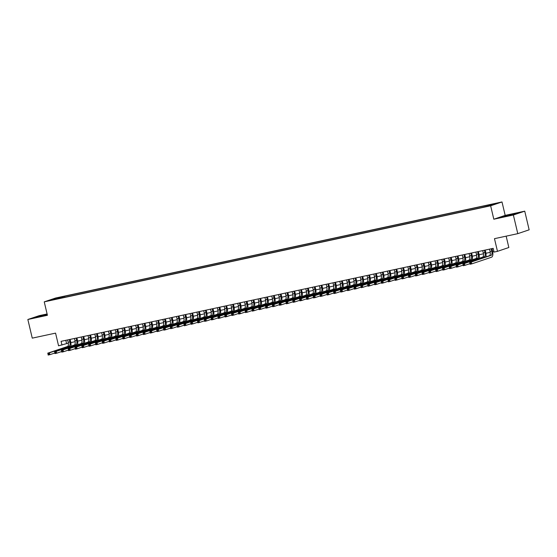<?xml version="1.0" encoding="UTF-8"?>
<svg xmlns="http://www.w3.org/2000/svg" width="557" height="557" viewBox="0 0 557 557"><rect width="100%" height="100%" fill="white"/><g stroke="black" fill="none" stroke-linecap="round" stroke-linejoin="round"><path stroke-width="0.84" d="M50.45 300.432L53.827 299.534L50.45 300.432M47.101 313.967L39.213 315.659L27.85 319.495L32.257 338.141L55.568 333.128L58.562 345.806L68.337 343.14M502.003 201.954L55.609 298.023L44.24 301.859L490.64 205.791L502.003 201.954L505.178 215.378L493.815 219.214L513.373 215.002L524.743 211.166L505.178 215.378M524.743 211.166L529.15 229.818L517.787 233.655L494.477 238.668L497.478 251.346L508.84 247.51L506.153 236.154M513.373 215.002L517.787 233.655M497.478 251.346L494.073 252.077L493.189 248.352L61.082 341.344L61.966 345.075M488.649 205.888L483.88 207.079L488.691 206.069M57.963 298.761L481.631 207.58L491.267 205.248L495.932 203.667L488.447 205.282L490.599 204.551L64.612 296.233L62.468 296.958L62.335 297.821M57.796 298.531L50.311 300.146L54.983 298.566L62.468 296.958M493.815 219.214L490.64 205.791M27.85 319.495L47.415 315.29L44.24 301.859M70.836 342.604L75.139 341.678M77.639 341.142L81.942 340.209M84.441 339.673L88.751 338.747M91.251 338.21L95.553 337.284M98.053 336.741L102.363 335.815M104.855 335.279L109.165 334.353M111.665 333.817L115.967 332.891M118.467 332.348L122.777 331.422M125.269 330.886L129.579 329.96M132.079 329.424L136.381 328.498M138.881 327.955L143.191 327.029M145.69 326.493L149.993 325.567M152.493 325.03L156.796 324.104M159.295 323.561L163.605 322.635M166.104 322.099L170.407 321.173M172.907 320.637L177.21 319.711M179.709 319.168L184.019 318.242M186.518 317.706L190.821 316.78M193.321 316.244L197.631 315.318M200.123 314.775L204.433 313.849M206.932 313.312L211.235 312.386M213.735 311.85L218.045 310.924M220.537 310.381L224.847 309.455M227.347 308.919L231.649 307.993M234.149 307.457L238.459 306.531M240.958 305.988L245.261 305.062M247.761 304.526L252.063 303.6M254.563 303.064L258.873 302.138M261.372 301.595L265.675 300.669M268.175 300.132L272.477 299.206M274.977 298.67L279.287 297.737M281.786 297.201L286.089 296.275M288.589 295.739L292.898 294.813M295.391 294.277L299.701 293.344M302.2 292.808L306.503 291.882M309.003 291.346L313.312 290.42M315.805 289.884L320.115 288.951M322.614 288.415L326.917 287.489M329.417 286.952L333.727 286.026M336.226 285.49L340.529 284.557M343.028 284.021L347.331 283.095M349.831 282.559L354.141 281.633M356.64 281.09L360.943 280.164M363.442 279.628L367.745 278.702M370.245 278.166L374.555 277.24M377.054 276.697L381.357 275.771M383.857 275.235L388.166 274.309M390.659 273.772L394.969 272.846M397.468 272.303L401.771 271.377M404.271 270.841L408.58 269.915M411.08 269.379L415.383 268.453M417.882 267.91L422.185 266.984M424.685 266.448L428.994 265.522M431.494 264.986L435.797 264.06M438.296 263.517L442.599 262.591M445.099 262.055L449.408 261.129M451.908 260.592L456.211 259.666M458.71 259.123L463.013 258.197M465.513 257.661L469.823 256.735M472.322 256.199L476.625 255.273M479.124 254.73L483.434 253.804M485.927 253.268L490.237 252.342M492.736 251.806L493.948 251.541M65.817 340.327L66.575 343.523M488.357 205.874L488.447 205.282M64.863 297.278L64.612 296.233M54.983 298.566L55.359 299.06M513.638 213.832L501.934 216.979L515.065 214.153L518.49 212.997L513.672 213.999M47.178 314.28L34.102 317.664L47.303 314.816M489.526 249.139L490.069 251.451A3.836 1.615 -102.1 0 1 489.415 255.698L469.621 262.382L471.319 262.02L471.765 263.879L491.559 257.202A5.751 2.416 77.9 0 0 492.541 250.824L492.012 248.603M491.225 248.77L491.775 251.089A3.836 1.615 -102.1 0 1 491.121 255.336L471.319 262.02L469.864 262.967L470.038 263.712L470.721 263.565L470.547 262.82M470.721 263.565L471.765 263.879L470.059 264.248L469.864 262.967M470.059 264.248L470.038 263.712M513.645 214.494L507.441 215.622L505.415 216.297L507.601 215.949M503.062 216.784L517.446 213.352M45.813 315.178L39.582 316.313L37.577 316.982L39.77 316.634M35.223 317.469L47.213 314.447M482.717 250.601L483.267 252.92A3.836 1.615 -102.1 0 1 482.613 257.167L462.818 263.844L464.517 263.482L464.956 265.348L469.927 263.67M484.423 250.239L484.966 252.551A3.836 1.615 -102.1 0 1 484.312 256.798L464.517 263.482L463.055 264.429L463.236 265.181L463.918 265.028L463.737 264.283M485.92 256.881A5.751 2.416 77.9 0 0 485.739 252.293L485.21 250.065M463.918 265.028L464.956 265.348L463.257 265.71L463.055 264.429M463.257 265.71L463.236 265.181M475.915 252.07L476.465 254.382A3.836 1.615 -102.1 0 1 475.81 258.629L456.009 265.313L457.708 264.944L458.153 266.81L463.118 265.132M477.614 251.701L478.164 254.013A3.836 1.615 -102.1 0 1 477.509 258.26L457.708 264.944L456.253 265.898L456.427 266.643L457.109 266.497L456.935 265.752M479.117 258.344A5.751 2.416 77.9 0 0 478.929 253.755L478.407 251.534M457.109 266.497L458.153 266.81L456.448 267.179L456.253 265.898M456.448 267.179L456.427 266.643M469.112 253.532L469.655 255.844A3.836 1.615 -102.1 0 1 469.001 260.091L449.207 266.775L450.905 266.413L451.344 268.272L456.315 266.601M470.811 253.163L471.361 255.482A3.836 1.615 -102.1 0 1 470.707 259.729L450.905 266.413L449.45 267.36L449.624 268.105L450.307 267.959L450.126 267.214M472.308 259.813A5.751 2.416 77.9 0 0 472.127 255.224L471.598 252.996M450.307 267.959L451.344 268.272L449.645 268.641L449.45 267.36M449.645 268.641L449.624 268.105M462.303 254.995L462.853 257.313A3.836 1.615 -102.1 0 1 462.199 261.56L442.397 268.237L444.103 267.875L444.542 269.741L449.506 268.063M464.009 254.633L464.552 256.944A3.836 1.615 -102.1 0 1 463.897 261.191L444.103 267.875L442.641 268.822L442.822 269.574L443.497 269.428L443.323 268.676M465.506 261.275A5.751 2.416 77.9 0 0 465.325 256.686L464.796 254.458M443.497 269.428L444.542 269.741L442.843 270.103L442.641 268.822M442.843 270.103L442.822 269.574M455.501 256.464L456.051 258.775A3.836 1.615 -102.1 0 1 455.396 263.022L435.595 269.706L437.294 269.337L437.739 271.203L442.704 269.525M457.2 256.095L457.75 258.406A3.836 1.615 -102.1 0 1 457.095 262.653L437.294 269.337L435.839 270.291L436.013 271.036L436.695 270.89L436.521 270.145M458.703 262.737A5.751 2.416 77.9 0 0 458.515 258.149L457.993 255.928M436.695 270.89L437.739 271.203L436.034 271.572L435.839 270.291M436.034 271.572L436.013 271.036M448.698 257.926L449.241 260.237A3.836 1.615 -102.1 0 1 448.587 264.484L428.793 271.168L430.491 270.806L430.93 272.665L435.901 270.994M450.397 257.557L450.947 259.875A3.836 1.615 -102.1 0 1 450.293 264.122L430.491 270.806L429.036 271.753L429.21 272.498L429.893 272.352L429.712 271.607M451.894 264.206A5.751 2.416 77.9 0 0 451.713 259.618L451.184 257.39M429.893 272.352L430.93 272.665L429.231 273.034L429.036 271.753M429.231 273.034L429.21 272.498M441.889 259.388L442.439 261.706A3.836 1.615 -102.1 0 1 441.785 265.954L421.983 272.638L423.689 272.269L424.128 274.135L429.092 272.457M443.595 259.026L444.138 261.337A3.836 1.615 -102.1 0 1 443.483 265.585L423.689 272.269L422.227 273.215L422.408 273.967L423.083 273.821L422.909 273.069M445.092 265.668A5.751 2.416 77.9 0 0 444.911 261.08L444.382 258.852M423.083 273.821L424.128 274.135L422.429 274.497L422.227 273.215M422.429 274.497L422.408 273.967M435.087 260.857L435.637 263.169A3.836 1.615 -102.1 0 1 434.982 267.416L415.181 274.1L416.88 273.731L417.325 275.597L422.29 273.919M436.785 260.488L437.336 262.8A3.836 1.615 -102.1 0 1 436.681 267.054L416.88 273.731L415.425 274.685L415.599 275.43L416.281 275.283L416.107 274.538M438.289 267.13A5.751 2.416 77.9 0 0 438.101 262.542L437.579 260.321M416.281 275.283L417.325 275.597L415.619 275.966L415.425 274.685M415.619 275.966L415.599 275.43M428.284 262.319L428.827 264.631A3.836 1.615 -102.1 0 1 428.173 268.878L408.378 275.562L410.077 275.2L410.516 277.059L415.487 275.388M429.983 261.95L430.526 264.269A3.836 1.615 -102.1 0 1 429.879 268.516L410.077 275.2L408.622 276.147L408.796 276.892L409.479 276.745L409.298 276M431.48 268.599A5.751 2.416 77.9 0 0 431.299 264.011L430.77 261.783M409.479 276.745L410.516 277.059L408.817 277.428L408.622 276.147M408.817 277.428L408.796 276.892M421.475 263.781L422.025 266.1A3.836 1.615 -102.1 0 1 421.371 270.347L401.569 277.031L403.275 276.662L403.714 278.528L408.678 276.85M423.181 263.419L423.724 265.731A3.836 1.615 -102.1 0 1 423.069 269.978L403.275 276.662L401.813 277.609L401.994 278.361L402.669 278.215L402.495 277.463M424.678 270.061A5.751 2.416 77.9 0 0 424.49 265.473L423.968 263.245M402.669 278.215L403.714 278.528L402.015 278.89L401.813 277.609M402.015 278.89L401.994 278.361M414.673 265.25L415.216 267.562A3.836 1.615 -102.1 0 1 414.561 271.809L394.767 278.493L396.466 278.124L396.911 279.99L401.876 278.312M416.371 264.881L416.921 267.193A3.836 1.615 -102.1 0 1 416.267 271.447L396.466 278.124L395.01 279.078L395.185 279.823L395.867 279.677L395.693 278.932M417.875 271.524A5.751 2.416 77.9 0 0 417.687 266.935L417.165 264.714M395.867 279.677L396.911 279.99L395.205 280.359L395.01 279.078M395.205 280.359L395.185 279.823M407.87 266.712L408.413 269.024A3.836 1.615 -102.1 0 1 407.759 273.271L387.964 279.955L389.663 279.593L390.102 281.452L395.073 279.781M409.569 266.343L410.112 268.662A3.836 1.615 -102.1 0 1 409.458 272.909L389.663 279.593L388.208 280.54L388.382 281.285L389.065 281.139L388.883 280.394M411.066 272.993A5.751 2.416 77.9 0 0 410.885 268.404L410.356 266.176M389.065 281.139L390.102 281.452L388.403 281.821L388.208 280.54M388.403 281.821L388.382 281.285M401.061 268.175L401.611 270.493A3.836 1.615 -102.1 0 1 400.956 274.74L381.155 281.424L382.861 281.055L383.3 282.921L388.264 281.243M402.76 267.813L403.31 270.124A3.836 1.615 -102.1 0 1 402.655 274.371L382.861 281.055L381.399 282.002L381.573 282.754L382.255 282.608L382.081 281.856M404.264 274.455A5.751 2.416 77.9 0 0 404.076 269.867L403.553 267.639M382.255 282.608L383.3 282.921L381.601 283.283L381.399 282.002M381.601 283.283L381.573 282.754M394.259 269.644L394.802 271.955A3.836 1.615 -102.1 0 1 394.147 276.202L374.353 282.886L376.052 282.517L376.497 284.383L381.461 282.705M395.957 269.275L396.507 271.586A3.836 1.615 -102.1 0 1 395.853 275.84L376.052 282.517L374.596 283.471L374.77 284.216L375.453 284.07L375.279 283.325M397.454 275.917A5.751 2.416 77.9 0 0 397.273 271.329L396.744 269.108M375.453 284.07L376.497 284.383L374.791 284.752L374.596 283.471M374.791 284.752L374.77 284.216M387.449 271.106L387.999 273.417A3.836 1.615 -102.1 0 1 387.345 277.671L367.55 284.349L369.249 283.986L369.688 285.845L374.659 284.174M389.155 270.737L389.698 273.055A3.836 1.615 -102.1 0 1 389.044 277.302L369.249 283.986L367.787 284.933L367.968 285.678L368.65 285.532L368.469 284.787M390.652 277.386A5.751 2.416 77.9 0 0 390.471 272.798L389.942 270.57M368.65 285.532L369.688 285.845L367.989 286.214L367.787 284.933M367.989 286.214L367.968 285.678M380.647 272.568L381.197 274.886A3.836 1.615 -102.1 0 1 380.542 279.134L360.741 285.818L362.44 285.449L362.886 287.315L367.85 285.637M382.346 272.206L382.896 274.517A3.836 1.615 -102.1 0 1 382.241 278.765L362.44 285.449L360.985 286.402L361.159 287.147L361.841 287.001L361.667 286.249M383.85 278.848A5.751 2.416 77.9 0 0 383.662 274.26L383.139 272.032M361.841 287.001L362.886 287.315L361.18 287.677L360.985 286.402M361.18 287.677L361.159 287.147M373.844 274.037L374.388 276.349A3.836 1.615 -102.1 0 1 373.733 280.596L353.939 287.28L355.638 286.911L356.076 288.777L361.047 287.099M375.543 273.668L376.093 275.987A3.836 1.615 -102.1 0 1 375.439 280.234L355.638 286.911L354.182 287.865L354.356 288.61L355.039 288.463L354.858 287.718M377.04 280.31A5.751 2.416 77.9 0 0 376.859 275.722L376.33 273.501M355.039 288.463L356.076 288.777L354.377 289.146L354.182 287.865M354.377 289.146L354.356 288.61M367.035 275.499L367.585 277.811A3.836 1.615 -102.1 0 1 366.931 282.065L347.129 288.742L348.835 288.38L349.274 290.246L354.238 288.568M368.741 275.137L369.284 277.449A3.836 1.615 -102.1 0 1 368.63 281.696L348.835 288.38L347.373 289.327L347.554 290.072L348.229 289.925L348.055 289.18M370.238 281.779A5.751 2.416 77.9 0 0 370.057 277.191L369.528 274.963M348.229 289.925L349.274 290.246L347.575 290.608L347.373 289.327M347.575 290.608L347.554 290.072M360.233 276.961L360.783 279.28A3.836 1.615 -102.1 0 1 360.128 283.527L340.327 290.211L342.026 289.842L342.471 291.708L347.436 290.03M361.932 276.599L362.482 278.911A3.836 1.615 -102.1 0 1 361.827 283.158L342.026 289.842L340.571 290.796L340.745 291.541L341.427 291.395L341.253 290.65M363.436 283.241A5.751 2.416 77.9 0 0 363.248 278.653L362.725 276.425M341.427 291.395L342.471 291.708L340.766 292.07L340.571 290.796M340.766 292.07L340.745 291.541M353.43 278.43L353.974 280.742A3.836 1.615 -102.1 0 1 353.319 284.989L333.525 291.673L335.223 291.304L335.662 293.17L340.633 291.492M355.129 278.061L355.679 280.38A3.836 1.615 -102.1 0 1 355.025 284.627L335.223 291.304L333.768 292.258L333.942 293.003L334.625 292.857L334.444 292.112M356.626 284.704A5.751 2.416 77.9 0 0 356.445 280.115L355.916 277.894M334.625 292.857L335.662 293.17L333.963 293.539L333.768 292.258M333.963 293.539L333.942 293.003M346.621 279.893L347.171 282.204A3.836 1.615 -102.1 0 1 346.517 286.458L326.715 293.135L328.421 292.773L328.86 294.639L333.824 292.961M348.327 279.53L348.87 281.842A3.836 1.615 -102.1 0 1 348.216 286.089L328.421 292.773L326.959 293.72L327.14 294.465L327.815 294.319L327.641 293.574M349.824 286.173A5.751 2.416 77.9 0 0 349.636 281.584L349.114 279.356M327.815 294.319L328.86 294.639L327.161 295.001L326.959 293.72M327.161 295.001L327.14 294.465M339.819 281.355L340.362 283.673A3.836 1.615 -102.1 0 1 339.714 287.92L319.913 294.604L321.612 294.235L322.057 296.101L327.022 294.423M341.518 280.993L342.068 283.304A3.836 1.615 -102.1 0 1 341.413 287.551L321.612 294.235L320.157 295.189L320.331 295.934L321.013 295.788L320.839 295.043M343.021 287.635A5.751 2.416 77.9 0 0 342.834 283.047L342.311 280.819M321.013 295.788L322.057 296.101L320.352 296.463L320.157 295.189M320.352 296.463L320.331 295.934M333.016 282.824L333.559 285.135A3.836 1.615 -102.1 0 1 332.905 289.382L313.111 296.066L314.809 295.697L315.248 297.563L320.219 295.885M334.715 282.455L335.258 284.773A3.836 1.615 -102.1 0 1 334.604 289.02L314.809 295.697L313.354 296.651L313.528 297.396L314.211 297.25L314.03 296.505M336.212 289.097A5.751 2.416 77.9 0 0 336.031 284.509L335.502 282.288M314.211 297.25L315.248 297.563L313.549 297.932L313.354 296.651M313.549 297.932L313.528 297.396M326.207 284.286L326.757 286.597A3.836 1.615 -102.1 0 1 326.103 290.851L306.301 297.529L308.007 297.166L308.446 299.032L313.41 297.354M327.913 283.924L328.456 286.235A3.836 1.615 -102.1 0 1 327.801 290.482L308.007 297.166L306.545 298.113L306.726 298.858L307.401 298.712L307.227 297.967M329.41 290.566A5.751 2.416 77.9 0 0 329.222 285.978L328.7 283.75M307.401 298.712L308.446 299.032L306.747 299.394L306.545 298.113M306.747 299.394L306.726 298.858M319.405 285.748L319.948 288.066A3.836 1.615 -102.1 0 1 319.293 292.314L299.499 298.998L301.198 298.629L301.643 300.495L306.608 298.817M321.104 285.386L321.654 287.697A3.836 1.615 -102.1 0 1 320.999 291.945L301.198 298.629L299.743 299.582L299.917 300.327L300.599 300.181L300.425 299.436M322.607 292.028A5.751 2.416 77.9 0 0 322.419 287.44L321.897 285.219M300.599 300.181L301.643 300.495L299.938 300.857L299.743 299.582M299.938 300.857L299.917 300.327M312.595 287.217L313.145 289.529A3.836 1.615 -102.1 0 1 312.491 293.776L292.697 300.46L294.395 300.091L294.834 301.957L299.805 300.279M314.301 286.848L314.844 289.167A3.836 1.615 -102.1 0 1 314.19 293.414L294.395 300.091L292.94 301.045L293.114 301.79L293.797 301.643L293.616 300.898M315.798 293.49A5.751 2.416 77.9 0 0 315.617 288.902L315.088 286.681M293.797 301.643L294.834 301.957L293.135 302.326L292.94 301.045M293.135 302.326L293.114 301.79M305.793 288.679L306.343 290.998A3.836 1.615 -102.1 0 1 305.689 295.245L285.887 301.922L287.593 301.56L288.032 303.426L292.996 301.748M307.492 288.317L308.042 290.629A3.836 1.615 -102.1 0 1 307.387 294.876L287.593 301.56L286.131 302.507L286.305 303.252L286.987 303.105L286.813 302.36M308.996 294.959A5.751 2.416 77.9 0 0 308.808 290.371L308.286 288.143M286.987 303.105L288.032 303.426L286.333 303.788L286.131 302.507M286.333 303.788L286.305 303.252M298.991 290.148L299.534 292.46A3.836 1.615 -102.1 0 1 298.879 296.707L279.085 303.391L280.784 303.022L281.222 304.888L286.194 303.21M300.689 289.779L301.24 292.091A3.836 1.615 -102.1 0 1 300.585 296.338L280.784 303.022L279.329 303.976L279.503 304.721L280.185 304.575L280.011 303.83M302.186 296.421A5.751 2.416 77.9 0 0 302.005 291.833L301.476 289.612M280.185 304.575L281.222 304.888L279.523 305.257L279.329 303.976M279.523 305.257L279.503 304.721M292.181 291.61L292.731 293.922A3.836 1.615 -102.1 0 1 292.077 298.169L272.276 304.853L273.981 304.484L274.42 306.35L279.391 304.672M293.887 291.241L294.43 293.56A3.836 1.615 -102.1 0 1 293.776 297.807L273.981 304.484L272.519 305.438L272.7 306.183L273.376 306.037L273.202 305.292M295.384 297.884A5.751 2.416 77.9 0 0 295.203 293.295L294.674 291.074M273.376 306.037L274.42 306.35L272.721 306.719L272.519 305.438M272.721 306.719L272.7 306.183M285.379 293.073L285.929 295.391A3.836 1.615 -102.1 0 1 285.275 299.638L265.473 306.315L267.172 305.953L267.618 307.819L272.582 306.141M287.078 292.71L287.628 295.022A3.836 1.615 -102.1 0 1 286.973 299.269L267.172 305.953L265.717 306.9L265.891 307.645L266.573 307.499L266.399 306.754M288.582 299.353A5.751 2.416 77.9 0 0 288.394 294.764L287.872 292.536M266.573 307.499L267.618 307.819L265.912 308.181L265.717 306.9M265.912 308.181L265.891 307.645M278.577 294.542L279.12 296.853A3.836 1.615 -102.1 0 1 278.465 301.1L258.671 307.784L260.37 307.415L260.808 309.281L265.78 307.603M280.275 294.173L280.825 296.484A3.836 1.615 -102.1 0 1 280.171 300.731L260.37 307.415L258.914 308.369L259.089 309.114L259.771 308.968L259.59 308.223M281.772 300.815A5.751 2.416 77.9 0 0 281.591 296.227L281.062 294.005M259.771 308.968L260.808 309.281L259.109 309.65L258.914 308.369M259.109 309.65L259.089 309.114M271.767 296.004L272.317 298.315A3.836 1.615 -102.1 0 1 271.663 302.562L251.861 309.246L253.567 308.877L254.006 310.743L258.97 309.072M273.473 295.635L274.016 297.953A3.836 1.615 -102.1 0 1 273.362 302.2L253.567 308.877L252.105 309.831L252.286 310.576L252.962 310.43L252.787 309.685M274.97 302.284A5.751 2.416 77.9 0 0 274.789 297.689L274.26 295.468M252.962 310.43L254.006 310.743L252.307 311.112L252.105 309.831M252.307 311.112L252.286 310.576M264.965 297.466L265.515 299.784A3.836 1.615 -102.1 0 1 264.86 304.031L245.059 310.709L246.758 310.346L247.204 312.212L252.168 310.534M266.664 297.104L267.214 299.415A3.836 1.615 -102.1 0 1 266.559 303.662L246.758 310.346L245.303 311.293L245.477 312.038L246.159 311.892L245.985 311.147M268.168 303.746A5.751 2.416 77.9 0 0 267.98 299.158L267.457 296.93M246.159 311.892L247.204 312.212L245.498 312.574L245.303 311.293M245.498 312.574L245.477 312.038M258.163 298.935L258.706 301.246A3.836 1.615 -102.1 0 1 258.051 305.494L238.257 312.178L239.956 311.809L240.394 313.675L245.365 311.997M259.861 298.566L260.411 300.877A3.836 1.615 -102.1 0 1 259.757 305.125L239.956 311.809L238.5 312.762L238.675 313.507L239.357 313.361L239.176 312.616M261.358 305.208A5.751 2.416 77.9 0 0 261.177 300.62L260.648 298.399M239.357 313.361L240.394 313.675L238.695 314.044L238.5 312.762M238.695 314.044L238.675 313.507M251.353 300.397L251.903 302.709A3.836 1.615 -102.1 0 1 251.249 306.956L231.447 313.64L233.153 313.278L233.592 315.137L238.556 313.466M253.059 300.028L253.602 302.347A3.836 1.615 -102.1 0 1 252.948 306.594L233.153 313.278L231.691 314.225L231.872 314.97L232.548 314.823L232.373 314.078M254.556 306.677A5.751 2.416 77.9 0 0 254.368 302.082L253.846 299.861M232.548 314.823L233.592 315.137L231.893 315.506L231.691 314.225M231.893 315.506L231.872 314.97M244.551 301.859L245.094 304.178A3.836 1.615 -102.1 0 1 244.446 308.425L224.645 315.102L226.344 314.74L226.79 316.606L231.754 314.928M246.25 301.497L246.8 303.809A3.836 1.615 -102.1 0 1 246.145 308.056L226.344 314.74L224.889 315.687L225.063 316.432L225.745 316.285L225.571 315.541M247.754 308.139A5.751 2.416 77.9 0 0 247.566 303.551L247.043 301.323M225.745 316.285L226.79 316.606L225.084 316.968L224.889 315.687M225.084 316.968L225.063 316.432M237.748 303.328L238.292 305.64A3.836 1.615 -102.1 0 1 237.637 309.887L217.843 316.571L219.542 316.202L219.98 318.068L224.951 316.39M239.447 302.959L239.99 305.271A3.836 1.615 -102.1 0 1 239.336 309.518L219.542 316.202L218.086 317.156L218.26 317.901L218.943 317.755L218.762 317.01M240.944 309.601A5.751 2.416 77.9 0 0 240.763 305.013L240.234 302.792M218.943 317.755L219.98 318.068L218.281 318.437L218.086 317.156M218.281 318.437L218.26 317.901M230.939 304.79L231.489 307.102A3.836 1.615 -102.1 0 1 230.835 311.349L211.033 318.033L212.739 317.671L213.178 319.53L218.142 317.859M232.645 304.421L233.188 306.74A3.836 1.615 -102.1 0 1 232.534 310.987L212.739 317.671L211.277 318.618L211.458 319.363L212.133 319.217L211.959 318.472M234.142 311.071A5.751 2.416 77.9 0 0 233.954 306.475L233.432 304.254M212.133 319.217L213.178 319.53L211.479 319.899L211.277 318.618M211.479 319.899L211.458 319.363M224.137 306.253L224.68 308.571A3.836 1.615 -102.1 0 1 224.025 312.818L204.231 319.495L205.93 319.133L206.375 320.999L211.34 319.321M225.836 305.89L226.386 308.202A3.836 1.615 -102.1 0 1 225.731 312.449L205.93 319.133L204.475 320.08L204.649 320.832L205.331 320.679L205.157 319.934M227.34 312.533A5.751 2.416 77.9 0 0 227.152 307.944L226.629 305.716M205.331 320.679L206.375 320.999L204.67 321.361L204.475 320.08M204.67 321.361L204.649 320.832M217.327 307.722L217.878 310.033A3.836 1.615 -102.1 0 1 217.223 314.28L197.429 320.964L199.127 320.595L199.566 322.461L204.537 320.783M219.033 307.353L219.576 309.664A3.836 1.615 -102.1 0 1 218.922 313.911L199.127 320.595L197.665 321.549L197.846 322.294L198.529 322.148L198.348 321.403M220.53 313.995A5.751 2.416 77.9 0 0 220.349 309.407L219.82 307.185M198.529 322.148L199.566 322.461L197.867 322.83L197.665 321.549M197.867 322.83L197.846 322.294M210.525 309.184L211.075 311.495A3.836 1.615 -102.1 0 1 210.421 315.742L190.619 322.426L192.325 322.064L192.764 323.923L197.728 322.252M212.224 308.815L212.774 311.133A3.836 1.615 -102.1 0 1 212.12 315.38L192.325 322.064L190.863 323.011L191.037 323.756L191.719 323.61L191.545 322.865M213.728 315.464A5.751 2.416 77.9 0 0 213.54 310.869L213.018 308.648M191.719 323.61L192.764 323.923L191.065 324.292L190.863 323.011M191.065 324.292L191.037 323.756M203.723 310.646L204.266 312.964A3.836 1.615 -102.1 0 1 203.611 317.212L183.817 323.889L185.516 323.526L185.954 325.392L190.926 323.714M205.422 310.284L205.972 312.595A3.836 1.615 -102.1 0 1 205.317 316.842L185.516 323.526L184.061 324.473L184.235 325.225L184.917 325.072L184.743 324.327M206.919 316.926A5.751 2.416 77.9 0 0 206.738 312.338L206.208 310.11M184.917 325.072L185.954 325.392L184.256 325.754L184.061 324.473M184.256 325.754L184.235 325.225M196.913 312.115L197.463 314.427A3.836 1.615 -102.1 0 1 196.809 318.674L177.008 325.358L178.713 324.989L179.152 326.855L184.123 325.177M198.619 311.746L199.162 314.057A3.836 1.615 -102.1 0 1 198.508 318.305L178.713 324.989L177.251 325.942L177.432 326.687L178.108 326.541L177.934 325.796M200.116 318.388A5.751 2.416 77.9 0 0 199.935 313.8L199.406 311.579M178.108 326.541L179.152 326.855L177.453 327.224L177.251 325.942M177.453 327.224L177.432 326.687M190.111 313.577L190.661 315.889A3.836 1.615 -102.1 0 1 190.007 320.136L170.205 326.82L171.904 326.458L172.35 328.317L177.314 326.646M191.81 313.208L192.36 315.527A3.836 1.615 -102.1 0 1 191.705 319.774L171.904 326.458L170.449 327.405L170.623 328.15L171.305 328.003L171.131 327.258M193.314 319.857A5.751 2.416 77.9 0 0 193.126 315.269L192.604 313.041M171.305 328.003L172.35 328.317L170.644 328.686L170.449 327.405M170.644 328.686L170.623 328.15M183.309 315.039L183.852 317.358A3.836 1.615 -102.1 0 1 183.197 321.605L163.403 328.289L165.102 327.92L165.54 329.786L170.512 328.108M185.008 314.677L185.558 316.989A3.836 1.615 -102.1 0 1 184.903 321.236L165.102 327.92L163.647 328.867L163.821 329.619L164.503 329.472L164.322 328.721M186.504 321.319A5.751 2.416 77.9 0 0 186.323 316.731L185.794 314.503M164.503 329.472L165.54 329.786L163.842 330.148L163.647 328.867M163.842 330.148L163.821 329.619M176.499 316.508L177.049 318.82A3.836 1.615 -102.1 0 1 176.395 323.067L156.594 329.751L158.299 329.382L158.738 331.248L163.702 329.57M178.205 316.139L178.748 318.451A3.836 1.615 -102.1 0 1 178.094 322.705L158.299 329.382L156.837 330.336L157.018 331.081L157.694 330.935L157.52 330.19M179.702 322.782A5.751 2.416 77.9 0 0 179.521 318.193L178.992 315.972M157.694 330.935L158.738 331.248L157.039 331.617L156.837 330.336M157.039 331.617L157.018 331.081M169.697 317.97L170.247 320.282A3.836 1.615 -102.1 0 1 169.593 324.529L149.791 331.213L151.49 330.851L151.936 332.71L156.9 331.039M171.396 317.601L171.946 319.92A3.836 1.615 -102.1 0 1 171.291 324.167L151.49 330.851L150.035 331.798L150.209 332.543L150.891 332.397L150.717 331.652M172.9 324.251A5.751 2.416 77.9 0 0 172.712 319.662L172.19 317.434M150.891 332.397L151.936 332.71L150.23 333.079L150.035 331.798M150.23 333.079L150.209 332.543M162.895 319.433L163.438 321.751A3.836 1.615 -102.1 0 1 162.783 325.998L142.989 332.682L144.688 332.313L145.126 334.179L150.098 332.501M164.594 319.07L165.144 321.382A3.836 1.615 -102.1 0 1 164.489 325.629L144.688 332.313L143.233 333.26L143.407 334.012L144.089 333.866L143.908 333.114M166.09 325.713A5.751 2.416 77.9 0 0 165.909 321.124L165.38 318.896M144.089 333.866L145.126 334.179L143.428 334.541L143.233 333.26M143.428 334.541L143.407 334.012M156.085 320.902L156.635 323.213A3.836 1.615 -102.1 0 1 155.981 327.46L136.18 334.144L137.885 333.775L138.324 335.641L143.288 333.963M157.791 320.533L158.334 322.844A3.836 1.615 -102.1 0 1 157.68 327.098L137.885 333.775L136.423 334.729L136.604 335.474L137.28 335.328L137.106 334.583M159.288 327.175A5.751 2.416 77.9 0 0 159.1 322.587L158.578 320.366M137.28 335.328L138.324 335.641L136.625 336.01L136.423 334.729M136.625 336.01L136.604 335.474M149.283 322.364L149.826 324.675A3.836 1.615 -102.1 0 1 149.172 328.922L129.377 335.606L131.076 335.244L131.522 337.103L136.486 335.432M150.982 321.995L151.532 324.313A3.836 1.615 -102.1 0 1 150.877 328.56L131.076 335.244L129.621 336.191L129.795 336.936L130.477 336.79L130.303 336.045M152.486 328.644A5.751 2.416 77.9 0 0 152.298 324.056L151.776 321.828M130.477 336.79L131.522 337.103L129.816 337.472L129.621 336.191M129.816 337.472L129.795 336.936M142.481 323.826L143.024 326.144A3.836 1.615 -102.1 0 1 142.369 330.392L122.575 337.076L124.274 336.707L124.712 338.572L129.684 336.894M144.179 323.464L144.723 325.775A3.836 1.615 -102.1 0 1 144.068 330.023L124.274 336.707L122.819 337.653L122.993 338.405L123.675 338.259L123.494 337.507M145.676 330.106A5.751 2.416 77.9 0 0 145.495 325.518L144.966 323.29M123.675 338.259L124.712 338.572L123.013 338.935L122.819 337.653M123.013 338.935L122.993 338.405M135.671 325.295L136.221 327.607A3.836 1.615 -102.1 0 1 135.567 331.854L115.765 338.538L117.471 338.169L117.91 340.035L122.874 338.357M137.377 324.926L137.92 327.238A3.836 1.615 -102.1 0 1 137.266 331.492L117.471 338.169L116.009 339.122L116.19 339.867L116.866 339.721L116.692 338.976M138.874 331.568A5.751 2.416 77.9 0 0 138.686 326.98L138.164 324.759M116.866 339.721L117.91 340.035L116.211 340.404L116.009 339.122M116.211 340.404L116.19 339.867M128.869 326.757L129.412 329.069A3.836 1.615 -102.1 0 1 128.758 333.316L108.963 340L110.662 339.638L111.108 341.497L116.072 339.826M130.568 326.388L131.118 328.707A3.836 1.615 -102.1 0 1 130.463 332.954L110.662 339.638L109.207 340.585L109.381 341.33L110.063 341.183L109.889 340.438M132.072 333.037A5.751 2.416 77.9 0 0 131.884 328.449L131.361 326.221M110.063 341.183L111.108 341.497L109.402 341.866L109.207 340.585M109.402 341.866L109.381 341.33M122.06 328.219L122.61 330.538A3.836 1.615 -102.1 0 1 121.955 334.785L102.161 341.469L103.86 341.1L104.298 342.966L109.269 341.288M123.765 327.857L124.308 330.169A3.836 1.615 -102.1 0 1 123.654 334.416L103.86 341.1L102.397 342.054L102.579 342.799L103.261 342.652L103.08 341.901M125.262 334.499A5.751 2.416 77.9 0 0 125.081 329.911L124.552 327.683M103.261 342.652L104.298 342.966L102.599 343.328L102.397 342.054M102.599 343.328L102.579 342.799M115.257 329.688L115.807 332A3.836 1.615 -102.1 0 1 115.153 336.247L95.351 342.931L97.057 342.562L97.496 344.428L102.46 342.75M116.956 329.319L117.506 331.638A3.836 1.615 -102.1 0 1 116.852 335.885L97.057 342.562L95.595 343.516L95.769 344.261L96.452 344.115L96.277 343.37M118.46 335.962A5.751 2.416 77.9 0 0 118.272 331.373L117.75 329.152M96.452 344.115L97.496 344.428L95.79 344.797L95.595 343.516M95.79 344.797L95.769 344.261M108.455 331.15L108.998 333.462A3.836 1.615 -102.1 0 1 108.343 337.716L88.549 344.393L90.248 344.031L90.687 345.89L95.658 344.219M110.154 330.781L110.704 333.1A3.836 1.615 -102.1 0 1 110.049 337.347L90.248 344.031L88.793 344.978L88.967 345.723L89.649 345.577L89.475 344.832M111.651 337.431A5.751 2.416 77.9 0 0 111.47 332.842L110.94 330.614M89.649 345.577L90.687 345.89L88.988 346.259L88.793 344.978M88.988 346.259L88.967 345.723M101.646 332.613L102.196 334.931A3.836 1.615 -102.1 0 1 101.541 339.178L81.74 345.862L83.446 345.493L83.884 347.359L88.855 345.681M103.351 332.25L103.894 334.562A3.836 1.615 -102.1 0 1 103.24 338.809L83.446 345.493L81.983 346.447L82.164 347.192L82.84 347.046L82.666 346.301M104.848 338.893A5.751 2.416 77.9 0 0 104.667 334.304L104.138 332.076M82.84 347.046L83.884 347.359L82.185 347.721L81.983 346.447M82.185 347.721L82.164 347.192M94.843 334.082L95.393 336.393A3.836 1.615 -102.1 0 1 94.739 340.64L74.937 347.324L76.636 346.955L77.082 348.821L82.046 347.143M96.542 333.713L97.092 336.031A3.836 1.615 -102.1 0 1 96.438 340.278L76.636 346.955L75.181 347.909L75.355 348.654L76.037 348.508L75.863 347.763M98.046 340.355A5.751 2.416 77.9 0 0 97.858 335.767L97.336 333.546M76.037 348.508L77.082 348.821L75.376 349.19L75.181 347.909M75.376 349.19L75.355 348.654M88.041 335.544L88.584 337.855A3.836 1.615 -102.1 0 1 87.929 342.109L68.135 348.786L69.834 348.424L70.273 350.29L75.244 348.612M89.74 335.182L90.29 337.493A3.836 1.615 -102.1 0 1 89.635 341.74L69.834 348.424L68.379 349.371L68.553 350.116L69.235 349.97L69.054 349.225M91.237 341.824A5.751 2.416 77.9 0 0 91.056 337.236L90.526 335.008M69.235 349.97L70.273 350.29L68.574 350.652L68.379 349.371M68.574 350.652L68.553 350.116M81.231 337.006L81.782 339.324A3.836 1.615 -102.1 0 1 81.127 343.572L61.326 350.256L63.032 349.887L63.47 351.752L68.434 350.075M82.937 336.644L83.48 338.955A3.836 1.615 -102.1 0 1 82.826 343.203L63.032 349.887L61.569 350.84L61.75 351.585L62.426 351.439L62.252 350.694M84.434 343.286A5.751 2.416 77.9 0 0 84.253 338.698L83.724 336.47M62.426 351.439L63.47 351.752L61.771 352.115L61.569 350.84M61.771 352.115L61.75 351.585M74.429 338.475L74.979 340.787A3.836 1.615 -102.1 0 1 74.325 345.034L54.523 351.718L56.222 351.349L56.668 353.215L61.632 351.537M76.128 338.106L76.678 340.424A3.836 1.615 -102.1 0 1 76.024 344.672L56.222 351.349L54.767 352.303L54.941 353.047L55.623 352.901L55.449 352.156M77.632 344.748A5.751 2.416 77.9 0 0 77.444 340.16L76.922 337.939M55.623 352.901L56.668 353.215L54.962 353.584L54.767 352.303M54.962 353.584L54.941 353.047M67.627 339.937L68.17 342.249A3.836 1.615 -102.1 0 1 67.515 346.503L47.721 353.18L49.42 352.818L49.858 354.684L54.83 353.006M69.326 339.575L69.876 341.887A3.836 1.615 -102.1 0 1 69.221 346.134L49.42 352.818L47.965 353.765L48.139 354.51L48.821 354.363L48.64 353.618M70.823 346.217A5.751 2.416 77.9 0 0 70.642 341.629L70.112 339.401M48.821 354.363L49.858 354.684L48.16 355.046L47.965 353.765M48.16 355.046L48.139 354.51M491.775 251.089L490.069 251.451M491.121 255.336L489.415 255.698M484.966 252.551L483.267 252.92M484.312 256.798L482.613 257.167M478.164 254.013L476.465 254.382M477.509 258.26L475.81 258.629M471.361 255.482L469.655 255.844M470.707 259.729L469.001 260.091M464.552 256.944L462.853 257.313M463.897 261.191L462.199 261.56M457.75 258.406L456.051 258.775M457.095 262.653L455.396 263.022M450.947 259.875L449.241 260.237M450.293 264.122L448.587 264.484M444.138 261.337L442.439 261.706M443.483 265.585L441.785 265.954M437.336 262.8L435.637 263.169M436.681 267.054L434.982 267.416M430.526 264.269L428.827 264.631M429.879 268.516L428.173 268.878M423.724 265.731L422.025 266.1M423.069 269.978L421.371 270.347M416.921 267.193L415.216 267.562M416.267 271.447L414.561 271.809M410.112 268.662L408.413 269.024M409.458 272.909L407.759 273.271M403.31 270.124L401.611 270.493M402.655 274.371L400.956 274.74M396.507 271.586L394.802 271.955M395.853 275.84L394.147 276.202M389.698 273.055L387.999 273.417M389.044 277.302L387.345 277.671M382.896 274.517L381.197 274.886M382.241 278.765L380.542 279.134M376.093 275.987L374.388 276.349M375.439 280.234L373.733 280.596M369.284 277.449L367.585 277.811M368.63 281.696L366.931 282.065M362.482 278.911L360.783 279.28M361.827 283.158L360.128 283.527M355.679 280.38L353.974 280.742M355.025 284.627L353.319 284.989M348.87 281.842L347.171 282.204M348.216 286.089L346.517 286.458M342.068 283.304L340.362 283.673M341.413 287.551L339.714 287.92M335.258 284.773L333.559 285.135M334.604 289.02L332.905 289.382M328.456 286.235L326.757 286.597M327.801 290.482L326.103 290.851M321.654 287.697L319.948 288.066M320.999 291.945L319.293 292.314M314.844 289.167L313.145 289.529M314.19 293.414L312.491 293.776M308.042 290.629L306.343 290.998M307.387 294.876L305.689 295.245M301.24 292.091L299.534 292.46M300.585 296.338L298.879 296.707M294.43 293.56L292.731 293.922M293.776 297.807L292.077 298.169M287.628 295.022L285.929 295.391M286.973 299.269L285.275 299.638M280.825 296.484L279.12 296.853M280.171 300.731L278.465 301.1M274.016 297.953L272.317 298.315M273.362 302.2L271.663 302.562M267.214 299.415L265.515 299.784M266.559 303.662L264.86 304.031M260.411 300.877L258.706 301.246M259.757 305.125L258.051 305.494M253.602 302.347L251.903 302.709M252.948 306.594L251.249 306.956M246.8 303.809L245.094 304.178M246.145 308.056L244.446 308.425M239.99 305.271L238.292 305.64M239.336 309.518L237.637 309.887M233.188 306.74L231.489 307.102M232.534 310.987L230.835 311.349M226.386 308.202L224.68 308.571M225.731 312.449L224.025 312.818M219.576 309.664L217.878 310.033M218.922 313.911L217.223 314.28M212.774 311.133L211.075 311.495M212.12 315.38L210.421 315.742M205.972 312.595L204.266 312.964M205.317 316.842L203.611 317.212M199.162 314.057L197.463 314.427M198.508 318.305L196.809 318.674M192.36 315.527L190.661 315.889M191.705 319.774L190.007 320.136M185.558 316.989L183.852 317.358M184.903 321.236L183.197 321.605M178.748 318.451L177.049 318.82M178.094 322.705L176.395 323.067M171.946 319.92L170.247 320.282M171.291 324.167L169.593 324.529M165.144 321.382L163.438 321.751M164.489 325.629L162.783 325.998M158.334 322.844L156.635 323.213M157.68 327.098L155.981 327.46M151.532 324.313L149.826 324.675M150.877 328.56L149.172 328.922M144.723 325.775L143.024 326.144M144.068 330.023L142.369 330.392M137.92 327.238L136.221 327.607M137.266 331.492L135.567 331.854M131.118 328.707L129.412 329.069M130.463 332.954L128.758 333.316M124.308 330.169L122.61 330.538M123.654 334.416L121.955 334.785M117.506 331.638L115.807 332M116.852 335.885L115.153 336.247M110.704 333.1L108.998 333.462M110.049 337.347L108.343 337.716M103.894 334.562L102.196 334.931M103.24 338.809L101.541 339.178M97.092 336.031L95.393 336.393M96.438 340.278L94.739 340.64M90.29 337.493L88.584 337.855M89.635 341.74L87.929 342.109M83.48 338.955L81.782 339.324M82.826 343.203L81.127 343.572M76.678 340.424L74.979 340.787M76.024 344.672L74.325 345.034M69.876 341.887L68.17 342.249M69.221 346.134L67.515 346.503"/></g></svg>
